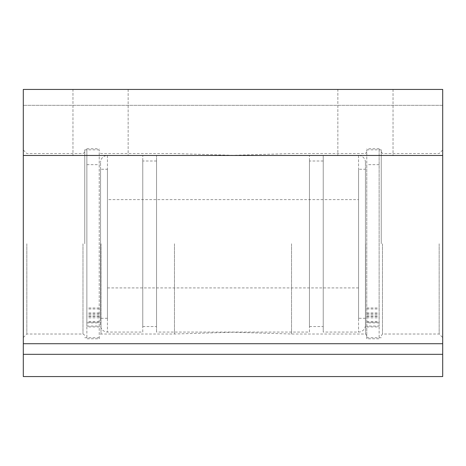 <?xml version="1.0" encoding="UTF-8"?>
<svg xmlns="http://www.w3.org/2000/svg" width="466" height="466" viewBox="0 0 466 466"><rect width="100%" height="100%" fill="white"/><g stroke="black" fill="none" stroke-linecap="round" stroke-linejoin="round"><path stroke-width="0.35" stroke-dasharray="2.33 1.75" d="M174.459 243.77L174.459 334.011L174.459 243.77M393.036 89.431L393.036 155.475L337.85 155.475L393.036 155.475L337.85 155.475L393.036 155.475L393.036 89.431L337.85 89.431L337.85 155.475L337.85 89.431L393.036 89.431M128.15 89.431L128.15 155.475L72.964 155.475L128.15 155.475L72.964 155.475L128.15 155.475L128.15 89.431L72.964 89.431L72.964 155.475L72.964 89.431L128.15 89.431M84.754 243.77L84.754 149.825L84.754 243.77M82.989 243.77L82.989 334.011L82.989 243.77M99.235 326.916L86.874 326.916L86.874 338.776L99.235 338.776L99.235 149.825L99.235 326.049L86.874 326.049L86.874 148.765L86.874 326.049M101 243.77L101 334.011L101 243.77M381.246 243.77L381.246 149.825L381.246 243.77M382.481 243.77L382.481 334.011L382.481 243.77M366.765 326.916L379.126 326.916L379.126 338.776L366.765 338.776L366.765 149.825L366.765 337.716L366.765 164.661L366.765 326.049L379.126 326.049L379.126 148.765L379.126 326.049M365.53 243.77L365.53 334.011L365.53 243.77M291.541 243.77L291.541 334.011L291.541 243.77M442.7 243.77L442.7 337.541L442.7 243.77M439.17 243.77L439.17 334.011L439.17 243.77M23.3 243.77L23.3 337.541L23.3 243.77M26.83 243.77L26.83 334.011L26.83 243.77M23.3 343.722L23.3 155.475L442.7 155.475L442.7 89.431L23.3 89.431L23.3 155.475L442.7 155.475L442.7 343.722L23.3 343.722L23.3 354.317L442.7 354.317L442.7 343.722M23.3 354.317L442.7 354.317L23.3 354.317L23.3 376.569M442.7 376.569L442.7 354.317M442.7 105.328L442.7 89.431L442.7 105.328L23.3 105.328L442.7 105.328M23.3 155.475L442.7 155.475M442.7 89.431L23.3 89.431L442.7 89.431M358.558 199.623L358.558 287.918L358.558 199.623L107.442 199.623L107.442 287.918L107.442 199.623M358.558 287.918L107.442 287.918M365.443 169.251L365.443 318.295L365.443 169.251L358.558 169.251L358.558 318.295L358.558 169.251M365.443 318.295L358.558 318.295M142.765 332.066L142.765 155.475L142.765 332.066L107.442 332.066A6.885 6.885 0 0 1 100.557 325.181L100.557 162.366L100.557 325.181M142.765 155.475L107.442 155.475A6.885 6.885 0 0 0 100.557 162.366M156.535 326.538L156.535 161.003L156.535 326.538L142.765 326.538L142.765 161.003L142.765 326.538M156.535 161.003L142.765 161.003M309.465 332.066L309.465 155.475L309.465 332.066L156.535 332.066L156.535 155.475L156.535 332.066M309.465 155.475L156.535 155.475M323.235 326.538L323.235 161.003L323.235 326.538L309.465 326.538L309.465 161.003L309.465 326.538M323.235 161.003L309.465 161.003M365.443 325.181L365.443 162.366L365.443 325.181A6.885 6.885 0 0 1 358.558 332.066L323.235 332.066L323.235 155.475L323.235 332.066M365.443 162.366A6.885 6.885 0 0 0 358.558 155.475L323.235 155.475M107.442 169.251L107.442 318.295L107.442 169.251L100.557 169.251L100.557 318.295L100.557 169.251M107.442 318.295L100.557 318.295M366.765 338.776L366.765 326.049M379.126 326.916L379.126 338.776M366.765 308.987L379.126 308.987M366.765 307.968L379.126 307.968M99.235 338.776L99.235 326.049M86.874 326.916L86.874 338.776M99.235 308.987L86.874 308.987M99.235 307.968L86.874 307.968M107.442 155.475L107.442 332.066L107.442 155.475M358.558 155.475L358.558 332.066L358.558 155.475M366.765 316.519L379.126 316.519M366.765 313.781L379.126 313.781M366.765 322.344L379.126 322.344M366.765 316.315L379.126 316.315M366.765 314.987L379.126 314.987M366.765 321.458L379.126 321.458M366.765 317.841L379.126 317.841M366.765 312.902L379.126 312.902M99.235 316.519L86.874 316.519M99.235 313.781L86.874 313.781M99.235 322.344L86.874 322.344M99.235 316.315L86.874 316.315M99.235 314.987L86.874 314.987M99.235 321.458L86.874 321.458M99.235 317.841L86.874 317.841M99.235 312.902L86.874 312.902M366.765 151.77L365.53 153.535L291.541 153.535L233 155.3L174.459 153.535L101 153.535L99.235 152.3M366.765 335.776L365.53 334.011L291.541 334.011L233 332.241L174.459 334.011L101 334.011L99.235 335.246M23.3 150.005L26.83 153.535L82.989 153.535L84.754 152.3M99.235 337.716L84.754 337.716M442.7 150.005L439.17 153.535L382.481 153.535L381.246 151.77M366.765 149.825L381.246 149.825M381.246 335.776L382.481 334.011L439.17 334.011L442.7 337.541M23.3 337.541L26.83 334.011L82.989 334.011L84.754 335.246M366.765 337.716L381.246 337.716M99.235 149.825L84.754 149.825M379.126 164.661L366.765 164.661M379.126 322.886L366.765 322.886M379.126 148.765L366.765 148.765M86.874 164.661L99.235 164.661M86.874 322.886L99.235 322.886M86.874 148.765L99.235 148.765"/><path stroke-width="0.7" d="M23.3 354.317L23.3 89.431L442.7 89.431L442.7 354.317L23.3 354.317L23.3 376.569L442.7 376.569L442.7 354.317M23.3 155.475L442.7 155.475M23.3 343.722L442.7 343.722"/></g></svg>
